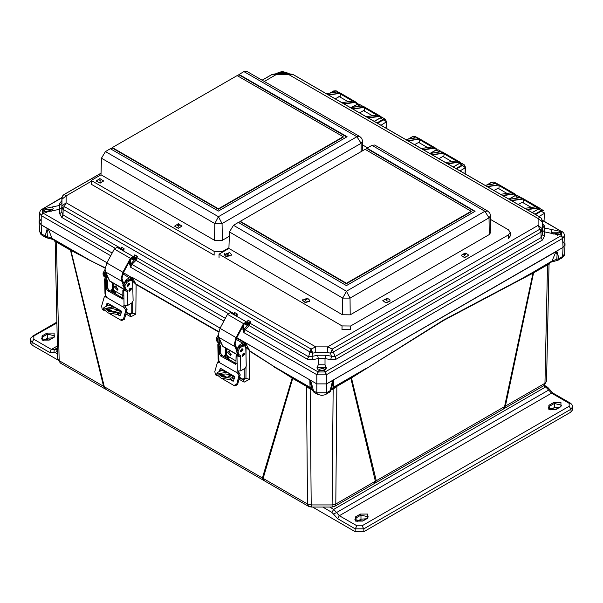 <?xml version="1.0" encoding="UTF-8"?>
<svg xmlns="http://www.w3.org/2000/svg" width="603" height="603" viewBox="0 0 603 603"><rect width="100%" height="100%" fill="white"/><g stroke="black" fill="none" stroke-linecap="round" stroke-linejoin="round"><path stroke-width="0.9" d="M332.102 506.776L334.665 506.399L374.305 483.516L375.39 481.179L335.818 504.025L334.733 506.362L332.102 507.063L332.102 504.915L311.238 504.915L307.515 504.025L263.149 478.413L264.242 480.749L308.608 506.362L307.515 504.025L306.46 386.402L292.659 378.435L263.149 478.413L104.281 386.749L105.359 389.033L103.55 386.267L59.184 360.654L57.647 358.544L55.137 241.909L57.647 358.544L60.3 362.998M351.067 377.508L365.9 368.508L333.278 387.345L332.607 388.324L351.067 377.508L350.84 378.337L375.39 481.179L376.295 480.727L351.474 377.953L443.454 320.118L519.454 279.86L547.758 263.948L547.532 264.777L549.039 264.521L546.529 381.156L544.991 383.259L505.42 406.105L504.327 408.442L543.898 385.596L544.991 383.259L547.532 264.777L533.565 272.842L505.42 406.105L376.295 480.727L375.202 483.011L374.305 483.516M365.893 368.9L443.665 320.397L519.356 280.297L552.077 261.024L551.413 262.004L556.652 260.639L556.795 259.275L552.077 261.024L555.86 251.752L557.112 254.519L556.795 259.275L558.996 258.589L558.016 260.262M47.456 237.884L45.994 237.59L47.456 237.884L47.381 236.67L45.18 235.984L47.336 228.341L106.957 262.765L41.162 224.776L48.315 229.148L52.092 238.411L47.381 236.67L47.064 231.914L48.315 229.148M245.285 342.625L316.771 383.9L236.738 337.695L245.285 342.625L249.755 350.871L274.523 366.835L310.055 387.345L312.166 389.757L310.055 387.345L309.754 380.086L312.135 389.523L313.168 390.699L316.771 392.787L326.562 392.787L330.165 390.699L332.743 380.335L555.86 251.752M312.166 389.757L313.914 392.274L310.59 380.335L309.754 380.086M504.327 408.442L503.475 408.955L504.545 406.678L532.962 273.174L533.791 272.013M264.242 480.749L263.488 480.327L262.395 478.036L292.131 378.111L292.659 378.435L292.432 377.606L310.726 388.324M351.639 377.176L351.474 377.953L336.873 386.402L335.818 504.025L332.102 504.915L333.135 389.169L331.205 389.644M519.356 280.297L532.962 273.174L533.233 272.337M70.219 249.31L70.445 250.139L56.637 242.172L55.137 241.916L54.172 240.205L70.694 249.582L104.281 386.749L103.55 386.267L70.445 250.139L105.148 268.169M239.459 379.475L244.109 382.151L249.499 379.31L249.778 351.278L292.131 378.111L291.95 377.327L292.432 377.606M112.309 289.123L112.437 292.138M126.283 314.148L130.851 316.786L135.788 314.057L136.15 284.51L218.61 331.921M225.349 354.948L225.462 357.391M312.128 389.644L310.198 389.169L306.46 386.402L306.234 385.573M337.1 385.573L336.873 386.402L333.135 389.169L332.577 388.34L331.168 389.794M539.037 216.515L544.253 213.5L544.019 221.15M291.95 377.327L274.546 367.227M249.755 350.871L246.016 347.411L244.795 342.564L245.233 342.594M244.109 382.151L243.16 379.913L245.971 378.398L245.986 367.204M246.001 355.423L246.016 347.411L247.788 347.441M239.806 377.991L243.16 379.913L242.843 379.204L239.896 377.516M226.841 355.423L226.969 358.257M132.178 277.327L136.15 284.51L132.766 281.202L131.688 277.259L132.132 277.297L220.133 328.107L132.132 277.297M136.067 284.073L218.693 331.582M135.788 314.057L132.705 313.093L132.72 302.035M132.75 286.621L132.766 281.202L134.311 281.224M130.851 316.786L129.962 314.6L132.705 313.093L131.74 312.814L129.69 313.929L129.962 314.6L126.63 312.671M113.741 290.126L113.861 292.96L113.741 290.126M87.714 259.365L105.193 267.792M70.694 249.582L87.623 258.928L52.092 238.411L52.763 239.391L47.524 238.027M310.613 389.297L311.05 388.52M332.291 388.52L332.72 389.297M333.58 380.086L333.278 387.345L331.198 389.523L333.58 380.086L326.562 383.9L563.014 247.388L565.034 244.667L563.014 241.735M547.758 263.948L550.66 262.282M41.162 219.13L39.142 222.062L41.162 224.776L41.577 233.896L45.18 235.984L45.926 237.552L42.323 235.471L39.557 231.213L39.142 222.062M318.06 371.878L316.771 374.689L317.125 374.87L318.271 371.991L325.062 371.991L323.63 370.559L319.703 370.559L318.271 371.991L245.112 329.758L243.883 332.607L316.771 374.689L316.771 383.9L326.562 383.9L326.562 392.787L325.816 394.354L324.836 394.822L321.829 395.395L317.517 394.354L316.771 392.787L316.771 383.9L326.562 383.9L326.562 374.689L562.607 238.411L562.931 238.2L561.514 235.479L561.514 231.552L562.162 231.642M561.875 258.069L564.076 255.823L564.619 253.818L562.599 256.509L558.996 258.589L556.825 250.961L563.014 247.388L565.034 244.456L564.627 235.419L563.813 233.112L562.32 231.725M544.253 213.161L541.343 211.148L535.539 214.495M386.244 121.934L381.036 125.281M460.036 170.89L465.245 167.883L465.071 173.8M310.756 388.34L310.198 389.169L311.238 507.063L308.608 506.362M329.396 392.289L331.168 389.749M538.132 209.294L540.627 208.902L543.28 210.432L541.049 210.643L541.343 211.148M544.373 213.326L544.23 212.753M330.399 92.975L333.813 91L336.022 90.774L333.527 91.166M386.063 128.183L386.221 121.527L383.335 119.922L377.546 123.261M386.176 128.251L386.342 121.354L385.272 119.206L383.041 119.417L376.958 122.929M465.245 167.544L462.335 165.531L456.546 168.878M351.941 107.44L357.119 104.455L359.32 104.229M359.916 106.128L356.908 104.432L358.823 104.033L362.184 105.909L359.267 106.241M374.335 121.414L380.418 117.902L382.619 117.675L380.124 118.067M412.527 136.775L415.022 136.384L417.351 137.725M435.826 150.23L438.321 149.838L440.974 151.368L438.743 151.579L439.029 152.001M459.132 163.684L461.627 163.292L464.272 164.823L462.041 165.034L462.335 165.531M465.184 173.86L465.343 166.971L464.272 164.823L465.222 167.144M491.535 182.392L494.03 182L496.676 183.531L494.475 183.757M514.834 195.839L517.329 195.447L519.974 196.977L517.751 197.189L518.045 197.694L520.14 197.55M520.54 197.528L519.974 196.977L520.577 197.528M101.048 173.219L64.378 194.407L66.096 195.9L61.951 199.209L61.936 208.306L62.629 207.296L64.378 206.618L63.194 209.475L309.904 351.911L311.095 349.054L315.716 346.891L66.096 202.774L66.096 195.9L91.174 181.367M61.868 207.553L59.772 209.233L59.772 205.367L61.868 202.917L61.83 212.09L61.936 208.306L63.194 209.475L63.044 215L61.83 212.09L59.735 213.764L61.785 217.457L63.044 215L121.241 248.594L120.984 249.476L121.761 248.911L121.467 247.177L121.467 248.956M61.951 206.075L66.096 202.774L64.378 206.618L311.095 349.054L312.799 353.139L315.723 352.582L327.617 352.582L327.625 346.891L315.716 346.891L315.723 352.582M248.707 322.809L247.547 322.424L247.954 320.208L250.577 321.723L249.567 323.004L308.6 356.772L309.904 351.911L312.799 353.139L311.902 356.463L308.6 356.772L307.342 359.23L249.175 325.643L250.577 321.723L248.707 322.809L249.175 323.427L249.567 323.004L249.182 322.477M327.617 352.582L330.534 353.139L332.102 352.672L540.981 232.087L538.08 225.386L327.625 346.891L332.245 349.054L335.992 359.23L542.391 240.062L544.441 236.376L542.346 234.695L542.225 221.814L538.08 218.505L538.08 225.386L542.225 228.68M335.992 359.23L330.761 359.742L331.431 356.463L330.534 353.139L332.245 349.054L539.798 229.23L541.547 229.901L542.24 230.911L540.981 232.087L541.132 237.605L542.346 234.695L542.308 225.522L544.403 227.979L544.403 231.846L542.308 230.165M542.225 221.814L541.502 218.429L540.454 217.389M264.265 81.458L276.551 74.388L272.066 74.478L262.132 80.229M61.943 197.897L61.951 199.209M63.722 194.777L62.674 195.824L61.936 198.063L61.83 200.814L59.735 203.264L61.823 200.92M323.63 370.559L325.017 370.091L326.411 367.807L325.032 364.785L325.017 358.506L318.316 358.506L317.653 355.227L311.902 356.463L312.573 359.742L307.342 359.23M312.573 359.742L318.316 358.506L318.316 364.77L316.922 367.807L318.316 370.091L319.703 370.559M326.253 368.674L324.994 367.37L318.339 367.37L317.088 368.674M544.441 236.376L544.403 231.846L559.117 234.936L560.081 234.047L561.514 235.479L325.062 371.991L326.208 374.87L326.562 374.689L325.273 371.878M552.371 233.527L550.969 230.987L552.386 229.645L559.117 231.07L560.511 232.841L560.081 234.047M560.353 233.534L559.094 232.215L552.438 232.215L551.707 232.758M287.993 73.634L285.905 72.435L279.114 72.435L280.546 72.662L278.646 73.634M42.014 209.037L42.662 208.947L42.662 212.867L44.094 211.434L45.059 212.331L59.772 209.233L59.735 213.764M44.094 211.434L43.665 210.236L44.094 209.173L42.662 208.947L61.951 197.807M59.735 203.264L59.772 205.367L45.059 208.457L44.094 209.173M52.469 210.153L51.737 209.61L45.082 209.61L43.823 210.922M323.087 370.626L324.376 369.322L323.585 368.192L318.957 369.322L320.246 370.626M557.24 235.449L558.476 234.168L557.677 233.037L553.057 234.115M51.119 211.502L50.328 210.424L45.7 211.563L46.936 212.844M272.066 74.478L276.551 73.634L276.551 74.388L288.46 74.388L538.08 218.505L539.791 217.02L293.081 74.576L288.46 74.388L288.46 73.634L292.952 74.478M542.391 240.062L541.132 237.605L334.733 356.772L325.688 355.227L317.653 355.227M325.688 355.227L325.017 358.506L330.761 359.742M541.788 218.904L542.346 223.427L542.233 220.494M542.346 223.389L544.441 225.876L544.403 227.979L552.363 229.653M135.532 257.473L135.999 258.084L137.409 256.381L135.306 257.624L134.371 257.089L134.786 254.865L134.62 256.705M228.1 313.477L136.007 260.308L137.409 256.381L134.786 254.865L134.469 256.772M234.65 314.223L234.16 314.819L234.936 314.246L234.642 312.52L234.635 314.291M236.24 316.032L237.265 314.035L235.358 315.392L234.311 314.917M247.645 322.115L247.954 320.208L247.788 322.047M123.072 250.69L124.09 248.692L122.19 250.057L121.143 249.574M318.316 364.77L325.032 364.785M542.353 223.532L544.441 225.876M280.546 72.662L284.473 72.662L286.372 73.634M51.798 207.04L53.207 208.374L51.813 210.907M236.979 316.454L237.265 314.035L234.642 312.52L234.409 313.937L136.014 257.134M234.688 314.05L234.499 314.638M234.326 314.811L234.936 314.246M234.152 314.819L234.65 314.698M235.999 315.889L235.765 315.075M121.52 248.707L121.324 249.303M121.158 249.469L121.761 248.911M120.977 249.484L121.482 249.356M122.831 250.554L122.59 249.732M343.725 103.746L354.654 102.103L356.471 102.404L338.788 92.191L337.024 91.927L326.306 93.684M328.168 94.761L340.454 93.216L340.175 97.121M340.454 93.216L353.908 100.98L341.863 102.668M357.783 104.063L356.471 102.404L357.737 104.078M368.011 117.758L378.933 116.123L380.749 116.417L363.066 106.211L361.303 105.947L350.584 107.703M352.446 108.781L364.74 107.236L364.453 111.14M364.74 107.236L378.187 115L366.149 116.688M381.759 117.442L380.749 116.417L381.729 117.442M423.11 149.567L434.032 147.931L435.841 148.232L418.158 138.019L416.402 137.755L405.691 139.512M407.553 140.589L419.831 139.044L419.552 142.949M419.831 139.044L433.286 146.808L421.248 148.496M437.054 149.627L435.841 148.232L437.017 149.634M447.388 163.586L458.31 161.951L460.127 162.245L442.444 152.039L440.68 151.775L429.969 153.531M431.831 154.602L444.117 153.064L443.831 156.968M444.117 153.064L457.564 160.828L445.527 162.508M461.016 163.074L460.127 162.245L460.986 163.074M502.48 195.402L513.409 193.759L515.218 194.06L497.535 183.847L495.779 183.583L485.061 185.34M486.923 186.417L499.209 184.872L498.93 188.777M499.209 184.872L512.663 192.636L500.618 194.324M516.311 195.214L515.218 194.06L516.281 195.214M526.751 209.414L537.688 207.779L539.504 208.073L521.821 197.867L520.057 197.603L509.339 199.359M511.201 200.437L523.487 198.892L523.208 202.796M523.487 198.892L536.941 206.656L524.889 208.344M540.273 208.751L539.504 208.073L540.25 208.744M225.356 318.354L131.936 264.423L130.715 267.265L129.735 264.355L129.735 260.85M317.125 374.87L326.208 374.87M562.931 238.2L564.627 235.419M243.687 324.723L243.687 329.698L242.903 329.698L243.883 332.607L243.687 329.698L249.175 323.427L248.481 322.967L247.486 323.54M246.883 324.776L246.16 325.198L244.954 324.535L244.856 323.035M278.352 72.586L282.227 71.561L286.666 72.586M278.187 72.662L276.498 73.634M344.245 104.04L354.783 102.457L357.654 104.1M339.813 96.91L339.421 96.555L335.17 98.809M354.986 105.54L351.089 107.583M368.531 118.06L379.061 116.477L381.556 117.442M364.091 110.929L363.699 110.575L359.456 112.821M423.63 149.868L434.16 148.285L436.904 149.65M419.183 142.738L418.791 142.383L414.555 144.63M433.851 151.202L431.326 152.695M447.908 163.888L458.438 162.305L460.752 163.051M443.469 156.757L443.077 156.403L438.833 158.649M502.992 195.696L513.537 194.113L516.13 195.229M498.56 188.566L498.168 188.211L493.925 190.458M527.271 209.716L537.816 208.133L539.911 208.676M522.846 202.585L522.454 202.231L518.203 204.477M41.848 209.12L40.303 210.583L39.549 212.806L41.245 215.588L42.662 212.867L41.569 215.799L110.726 255.725M41.245 215.588L41.162 224.776L39.142 221.851L39.549 212.814M223.901 321.067L130.715 267.265L130.519 264.355L135.999 258.084L135.306 257.624L134.318 258.197M133.715 259.441L132.992 259.855L131.786 259.2L131.68 257.692M130.519 259.388L130.519 264.355L129.735 264.355M246.16 325.198L245.119 324.301M131.944 258.815L132.6 259.192L131.944 258.958M122.982 284.352L121.143 278.767L122.884 272.27L130.384 258.288L133.225 256.554L134.635 258.762L133.934 259.569L132.668 257.511L130.964 258.551L123.472 272.541L121.927 278.292L123.434 282.965M125.575 290.322L109.799 281.209L105.57 271.945L105.088 269.496L106.829 263.006L114.329 249.016L117.17 247.283L133.225 256.554M125.628 290.307L124.836 288.641M131.921 258.408L133.934 259.569M104.063 310.485L102.261 309.445L101.621 306.203L104.319 296.736L105.94 297.038L123.954 307.44L123.803 305.706L127.625 305.495L127.278 290.239L126.653 291.159L122.891 290.42L122.756 299.088L107.636 290.752L106.429 288.739L106.241 280.81L107.417 280.094L104.899 278.601L105.352 277.584L104.266 275.187L104.236 273.626L105.291 271.101M108.239 278.119L108.744 279.295M130.338 288.136L128.974 290.495M131.514 288.882L129.344 291.219L128.967 290.427L131.145 288.098L131.514 288.882M129.818 284.262L127.648 286.591L127.278 285.807L129.449 283.47L129.818 284.262M128.643 283.508L127.278 285.875M105.088 269.677L103.06 272.948L103.098 274.508L104.123 276.687L106.362 277.915L106.377 279.453M108.027 303.377L107.319 305.744M107.877 308.578L113.899 312.053M117.638 314.208L120.253 315.723M124.738 305.811L127.052 309.46L124.414 319.311L121.595 320.547L120.811 320.148M104.319 296.736L106.234 296.043M106.128 306.136L106.912 303.588L107.681 303.173L121.188 310.975L121.602 312.06L120.005 315.829M107.394 308.698L113.115 312M121.474 312.52L117.186 314.344L119.635 315.761M123.954 307.44L125.876 310.176L123.555 318.866L120.736 320.11L108.661 313.138M107.417 280.094L107.598 288.023L108.804 290.043L123.065 298.274M126.653 291.159L124.06 289.704L122.891 290.42M106.241 280.81L104.636 279.287L104.967 293.91L105.94 297.038M125.175 290.307L126.102 289.561L125.025 287.171L124.987 285.611L126.705 282.536L129.441 280.87L131.74 280.599L132.66 282.536L133.075 300.822L131.936 302.879L127.625 305.495M106.52 278.262L106.558 279.596M112.181 282.588L112.324 288.845L110.741 291.159M131.74 280.599L130.565 279.92L128.266 280.191L125.53 281.857L123.811 284.933L123.849 286.493L124.881 288.671L125.989 289.312M104.636 279.287L104.899 278.601M104.123 276.687L105.239 277.327M127.278 290.239L124.881 288.671M117.992 289.056L117.525 290.149L114.525 287.051L114.985 285.958L117.992 289.056M115.738 285.882L117.947 289.515M127.278 285.649L128.447 283.629M124.014 287.533L122.869 285.468L125.921 279.996L129.298 277.734L122.861 273.822M107.847 310.251L113.643 312.045L117.268 310.447L115.67 307.816L112.693 307.025L106.12 308.306L107.847 310.251M116.914 311.14L115.361 309.437L112.829 308.593L106.392 309.113M123.374 272.722L130.225 276.679L130.957 277.697L130.248 279.784M129.818 289.734L129.788 288.543M125.997 281.571L130.225 278.767M113.243 283.199L113.402 289.93L115.708 291.498L115.407 293.849M117.706 312.799L108.578 311.359L103.957 307.5L103.422 309.022L108.035 312.874L117.155 314.359L117.706 312.799L121.414 311.178M125.364 305.932L125.04 306.595M109.912 304.462L103.957 307.5M106.377 273.807L106.95 277.674L108.125 277.855M106.95 277.674L105.774 276.996L105.646 272.119M236.15 349.687L234.311 344.109L236.059 337.612L243.552 323.623L246.393 321.889L247.81 324.097L247.109 324.904L245.843 322.854L244.14 323.886L236.64 337.876L235.095 343.635L236.61 348.308M238.743 355.657L222.967 346.552L218.746 337.281L218.256 334.838L220.005 328.341L227.497 314.351L230.338 312.625L246.393 321.889M238.803 355.642L238.004 353.984M245.097 323.743L247.109 324.904M217.231 375.827L215.437 374.787L214.796 371.546L217.495 362.079L219.115 362.38L237.13 372.782L236.971 371.041L240.801 370.83L240.446 355.582L239.821 356.494L236.059 355.755L235.931 364.423L220.804 356.094L219.598 354.074L219.417 346.145L220.592 345.436L218.067 343.936L218.52 342.919L217.442 340.529L217.404 338.969L218.459 336.444M221.407 343.461L221.919 344.637M243.506 353.479L242.142 355.838M244.682 354.225L242.512 356.554L242.142 355.77L244.313 353.441L244.682 354.225M242.994 349.597L240.823 351.926L240.446 351.142L242.617 348.813L242.994 349.597M241.811 348.851L240.454 351.21M218.263 335.019L216.228 338.291L216.266 339.851L217.299 342.029L219.53 343.258L219.545 344.795M221.203 368.712L220.487 371.079M221.052 373.913L227.067 377.395M230.806 379.551L233.421 381.058M237.906 371.147L240.228 374.802L237.582 384.646L234.763 385.89L233.979 385.483M217.495 362.079L219.402 361.385M223.087 369.805L219.296 371.478L220.087 368.923L220.849 368.516L234.363 376.317L234.771 377.403L233.173 381.164M220.57 374.033L226.291 377.335M230.361 379.686L232.811 381.104M237.13 372.782L239.044 375.518L236.723 384.209L233.911 385.453L221.836 378.48M220.592 345.436L220.773 353.366L221.979 355.378L236.24 363.617M239.821 356.494L237.235 355.046L236.059 355.755M219.417 346.145L217.804 344.63L218.143 359.245L219.115 362.38M238.343 355.642L239.278 354.903L238.2 352.514L238.162 350.954L239.873 347.871L242.617 346.205L244.916 345.941L245.828 347.871L246.25 366.164L245.104 368.214L240.801 370.83M219.696 343.597L219.726 344.931M225.349 347.923L225.492 354.18L223.917 356.501M244.916 345.941L243.74 345.263L241.441 345.527L238.698 347.192L236.987 350.275L237.024 351.835L238.049 354.006L239.165 354.647M217.804 344.63L218.067 343.936M217.299 342.029L218.407 342.662M240.446 355.582L238.049 354.006M231.16 354.391L230.7 355.491L227.693 352.393L228.153 351.3L231.16 354.391M228.914 351.225L231.115 354.85M240.454 350.984L241.615 348.964M237.19 352.868L236.044 350.803L239.09 345.331L242.466 343.069L236.029 339.157M221.022 375.594L226.811 377.38L230.444 375.782L228.846 373.159L225.869 372.36L219.288 373.641L221.022 375.594M230.09 376.483L228.529 374.78L225.997 373.935L219.56 374.448M236.542 338.064L243.401 342.022L244.125 343.032L243.424 345.127M242.986 355.069L242.964 353.878M239.172 346.913L243.401 344.109M226.419 348.542L226.57 355.265L228.876 356.833L228.575 359.192M234.65 377.862L230.323 379.694L230.874 378.134L234.59 376.521M238.539 371.267L238.215 371.93M219.545 339.142L220.118 343.017L221.293 343.19M220.118 343.017L218.942 342.338L218.814 337.454M230.874 378.134L221.746 376.702L217.125 372.842L219.319 371.471M230.323 379.694L221.211 378.217L216.59 374.365L217.125 372.842M57.375 345.979L51.413 349.423L57.451 349.665M57.413 347.818L54.247 349.657L53.886 352.68L49.65 352.423L32.057 342.263L30.278 339.655M54.142 337.281L54.142 333.112L46.928 333.112L42.029 335.939L42.029 340.107L49.25 340.107L54.142 337.281L53.727 337.235L54.805 335.856L47.516 334.115L46.928 333.112M49.25 340.107L41.366 338.728L42.617 336.941L47.516 334.115L47.516 338.2L43.506 340.514M49.65 352.423L51.413 349.423L33.821 339.263L32.057 342.263L31.929 345.029L57.888 360.021M31.929 345.029L30.15 342.451L30.361 339.014L31.122 337.439L56.886 323.012M52.71 337.823L47.516 338.2M322.726 507.063L331.899 512.362L333.655 509.362L336.527 512.512L548.655 390.043L545.745 386.915L333.655 509.362L329.683 507.063M549.521 389.44L548.655 390.043L551.587 393.148L569.179 403.309L569.179 406.249L362.049 525.831L356.961 525.831L339.368 515.678L336.527 512.512L333.467 514.095L337.605 518.67L339.368 515.678L551.587 393.148L552.838 393.028L547.577 387.179L545.745 386.915L543.68 385.724M548.858 405.291L548.858 409.46L556.072 409.46L560.971 406.633L560.971 402.465L553.75 402.465L548.858 405.291L549.446 406.294L554.338 403.467L561.634 405.208L560.549 406.588L560.971 406.633M362.72 521.09L354.843 519.711L356.094 517.924L360.986 515.098L368.282 516.839L367.204 518.218L367.619 518.263L367.619 514.095L360.406 514.095L355.506 516.922L355.506 521.09L362.72 521.09L367.619 518.263M556.072 409.46L548.195 408.08L549.446 406.294L549.446 409.512M362.049 525.831L363.813 528.831L570.943 409.241L572.722 406.633L572.85 409.429L571.071 412.007L363.813 531.665L363.813 528.831L355.197 528.831L337.605 518.67M312.58 507.063L355.197 531.665L355.197 528.831L356.961 525.831M363.813 531.665L355.197 531.665M366.187 518.806L360.986 519.183L356.984 521.497M559.539 407.176L554.338 407.553L550.335 409.867M367.054 148.165L371.953 145.338L374.697 145.052L487.865 211.148L484.902 211.306L489.063 217.871L489.237 234.552L350.215 314.811L342.429 314.781L228.884 248.474L229.472 231.944L233.474 225.288L238.366 222.462L346.424 285.573L475.111 211.276L367.054 148.165L365.478 149.521M490.638 219.454L508.442 229.849L510.228 232.366L508.442 234.853L350.629 325.967L342.014 325.937L219.055 254.127L219.032 257.843M219.055 254.127L228.884 248.451M350.629 325.967L350.607 329.683L341.991 329.66L342.014 325.937M510.228 232.366L510.206 236.09L508.427 238.569L508.442 234.853M233.474 225.288L346.424 291.257L350.049 298.131L489.063 217.871L490.578 215.701L490.85 232.261L489.237 234.552M238.75 222.688L240.326 221.331L365.094 149.295L471.199 211.261L346.424 283.297L240.326 221.331M350.215 314.811L350.049 298.131L342.76 298.108L342.429 314.781M371.953 145.338L484.902 211.306L346.424 291.257L342.76 298.108L229.472 231.944M471.199 211.261L471.192 211.713L346.424 283.749L346.424 283.297M474.719 211.502L367.046 148.617M346.424 283.749L240.318 221.776M465.75 254.662L463.813 254.609L465.75 254.662M461.152 255.438L464.627 257.617L468.403 255.476M387.412 299.955L385.498 299.827L387.412 299.955M382.837 300.656L386.048 302.827L389.998 301.214L390.088 300.693M307.085 299.781L305.216 299.555L307.085 299.781M302.555 300.392L305.472 302.525L309.535 301.281L309.806 300.422M228.688 254.127L226.901 253.818L228.688 254.127M224.241 254.647L230.934 255.86L231.492 254.685M105.48 151.564L218.429 216.711L222.077 223.57L214.789 223.577L101.492 158.235L105.48 151.564L110.372 148.737L218.429 211.065L347.117 136.768L239.059 74.44L243.951 71.621L246.702 71.335L359.87 136.602L356.908 136.768L361.091 143.31L361.22 151.534M91.174 180.47L91.174 184.201L214.133 255.122L214.133 251.391L91.174 180.47L101.002 174.795M228.906 247.833L222.748 251.391L214.133 251.391M362.689 144.999L367.619 147.841M229.313 236.278L222.334 240.303L214.547 240.311L101.002 174.817L101.492 158.235M362.81 150.614L362.607 141.14L361.091 143.31L222.077 223.57L222.334 240.303M110.756 148.964L112.331 147.607L237.1 75.571L343.197 136.768L218.429 208.804L112.331 147.607M237.484 75.797L239.059 74.44M243.951 71.621L356.908 136.768L218.429 216.711L214.789 223.577L214.547 240.311M343.197 136.768L343.197 137.22L218.429 209.256L218.429 208.804M346.725 136.994L239.052 74.893M218.429 209.256L112.324 148.059M179.272 225.311L177.335 225.296L179.272 225.311M174.674 226.095L178.337 223.721L181.925 226.117L178.254 228.183L174.674 226.208L178.277 228.296L181.925 226.178M100.95 180.109L99.013 180.154L100.95 180.109M96.352 180.983L100.06 183.124L103.61 180.975M556.69 260.602L558.416 260.044M62.629 207.296L63.149 209.46M311.789 351.15L309.95 351.948M332.102 352.672L331.575 351.074M541.547 229.901L541.027 232.065M543.876 385.611L546.529 381.156L549.039 264.529L549.755 262.991L551.413 262.004M311.238 506.995L308.216 506.053M56.418 241.343L59.184 360.654L60.277 362.991L104.636 388.603M249.499 379.31L244.833 378.104L242.843 379.204M544.027 221.007L544.373 213.334M244.795 342.564L244.795 345.873M244.826 368.388L244.833 378.104M227.429 358.529L227.308 355.687M131.688 277.259L131.695 280.576M131.725 303L131.74 312.814M129.69 313.929L126.72 312.203M114.336 293.231L114.208 290.397M556.652 260.639L561.853 258.076L562.599 256.509L563.014 247.388L562.607 238.411L561.318 235.6M532.336 212.648L538.426 209.128L541.049 210.643L534.959 214.155M335.72 92.101L333.61 90.978L330.06 93.028M439.255 151.964L440.657 151.737M517.57 197.965L518.045 197.694M317.54 394.37L313.914 392.274M351.602 107.492L356.825 104.613M383.335 119.922L380.207 117.887L374.214 121.346M386.221 121.527L385.558 119.409L382.619 117.675M408.736 138.969L412.821 136.61L415.098 137.929M430.278 153.441L436.12 150.064L438.743 151.579L437.605 152.235M453.343 167.023L459.426 163.519L462.041 165.034L455.966 168.538M487.073 184.97L491.829 182.227L494.4 183.772M509.045 199.194L515.128 195.681L517.751 197.189L515.942 198.236M293.45 74.727L540.167 217.163L541.502 218.429M62.388 196.292L62.674 195.824M542.414 223.924L542.308 225.522M61.868 202.917L61.936 197.995L62.493 196.065L64.008 194.558L101.048 173.167M247.117 322.484L246.77 322.281M121.482 248.881L121.467 247.177L124.09 248.692L123.803 251.112M133.949 257.142L133.595 256.938M114.932 248.142L61.785 217.457M244.321 328.921L245.112 329.758L249.175 325.643L248.391 324.798M560.081 231.778L561.514 231.552L542.225 220.419M537.816 208.133L535.404 206.618M511.713 200.731L522.258 199.148L519.944 197.58L521.814 197.867M513.537 194.113L511.125 192.598M487.443 186.719L497.98 185.136L495.666 183.561L497.535 183.847M458.438 162.305L456.026 160.79M432.351 154.903L442.881 153.32L440.567 151.752L442.444 152.039M434.16 148.285L431.748 146.77M408.073 140.891L418.603 139.308L416.289 137.733L418.158 138.019M379.061 116.477L376.649 114.962M352.966 109.075L363.503 107.492L361.197 105.924L363.066 106.211M354.783 102.457L352.371 100.942M328.688 95.063L339.225 93.48L336.911 91.905L338.78 92.191M284.473 72.662L286.116 72.548M277.018 73.634L278.903 72.548M112.181 253.011L42.858 212.995M131.153 263.579L131.936 264.423L136.007 260.308L135.215 259.463M235.637 315.678L235.253 315.459M122.462 250.343L122.077 250.117M336.813 91.958L326.246 93.653M361.091 105.977L350.531 107.673M416.191 137.786L405.638 139.481M440.469 151.805L429.916 153.501M495.568 183.614L485.008 185.309M519.846 197.633L509.279 199.329M561.318 231.439L542.187 220.095M61.988 197.483L42.858 208.826M242.903 329.698L242.903 326.185M248.873 323.63L247.554 324.391M244.954 324.535L244.893 323.14M340.182 93.864L352.371 100.905M339.225 93.48L340.303 93.51M364.461 107.877L376.649 114.917M363.503 107.492L364.589 107.522M419.56 139.692L431.748 146.733M418.603 139.308L419.68 139.338M443.838 153.705L456.026 160.745M442.881 153.32L443.959 153.35M498.937 185.52L511.125 192.561M497.98 185.136L499.058 185.166M523.216 199.533L535.404 206.573M522.258 199.148L523.336 199.178M135.698 258.295L134.386 259.056M131.786 259.2L131.725 257.798M246.114 324.331L245.112 324.15M132.992 259.855L132.939 258.996M105.57 271.945L121.625 281.209M132.894 257.737L132.358 257.436M114.329 249.016L130.384 258.288M106.829 263.006L122.884 272.27M109.339 280.674L125.394 289.945M106.912 303.588L107.96 303.339M124.414 319.311L123.555 318.866M127.052 309.46L125.876 310.176M125.914 307.402L124.738 308.118M105.163 296.812L106.286 296.126M124.55 308.005L125.718 307.289M105.359 296.925L106.309 296.344M121.927 299.005L123.072 298.312M107.636 290.752L108.804 290.043M106.429 288.739L107.598 288.023M105.367 280.297L105.698 295.01M124.105 305.638L123.766 290.925M104.771 269.873L105.118 270.069M103.06 272.948L104.236 273.626M103.098 274.508L104.266 275.187M125.025 287.171L123.849 286.493M124.987 285.611L123.811 284.933M126.705 282.536L125.53 281.857M129.441 280.87L128.266 280.191M127.097 280.674L125.921 279.996M129.065 278.081L129.05 277.395M115.708 291.498L123.012 295.711M120.721 311.653L117.193 309.618M112.693 307.025L109.166 304.99M218.746 337.281L234.801 346.552M246.062 323.08L245.534 322.771M227.497 314.351L243.552 323.623M220.005 328.341L236.059 337.612M222.515 346.016L238.569 355.28M220.087 368.923L221.135 368.674M237.582 384.646L236.723 384.209M240.228 374.802L239.044 375.518M239.09 372.744L237.914 373.453M218.331 362.154L219.454 361.468M237.718 373.34L238.894 372.631M218.527 362.267L219.484 361.687M235.095 364.348L236.24 363.647M220.804 356.094L221.979 355.378M219.598 354.074L220.773 353.366M218.535 345.64L218.874 360.353M237.281 370.981L236.941 356.267M217.947 335.215L218.286 335.411M216.228 338.291L217.404 338.969M216.266 339.851L217.442 340.529M238.2 352.514L237.024 351.835M238.162 350.954L236.987 350.275M239.873 347.871L238.698 347.192M242.617 346.205L241.441 345.527M240.265 346.009L239.09 345.331M242.24 343.424L242.225 342.73M228.876 356.833L236.18 361.054M233.889 376.996L230.361 374.96M225.869 372.36L222.341 370.325M57.458 349.898L55.491 352.778L57.549 353.969M53.886 352.68L55.491 352.778M33.821 339.263L33.821 336.331M42.617 340.16L42.617 336.941L42.029 335.939M331.899 512.362L333.467 514.095M569.179 403.309L570.43 403.181L552.838 393.028M360.406 514.095L360.986 515.098L360.986 519.183M356.094 521.143L356.094 517.924L355.506 516.922M553.75 402.465L554.338 403.467L554.338 407.553M571.071 412.007L570.943 409.241L569.179 406.249M464.476 257.496L468.395 255.589L468.101 254.436L465.049 253.026L461.152 255.386L464.476 257.496M464.611 255.815L464.958 253.411L464.611 255.815M385.656 302.668L389.998 301.101L389.809 299.699L387.186 298.289L382.83 300.603L385.656 302.668M386.003 301.003L386.922 298.658L386.003 301.003M382.92 300.143L382.83 300.716M304.794 302.291L309.535 301.168L309.814 300.369L307.455 298.123L302.555 300.332L304.794 302.291M305.389 300.671L306.98 298.447L305.389 300.671M302.834 299.533L302.555 300.445M225.929 256.388L230.934 255.747L231.492 254.632L229.653 252.544L224.241 254.594L225.929 256.388M226.758 254.835L228.974 252.808L226.758 254.835M224.798 253.479L224.233 254.707M222.748 251.391L222.748 251.994M178.277 226.502L178.33 224.105L178.277 226.502M96.352 181.036L100.136 183.011L103.603 180.832M100.068 181.33L99.894 178.933L100.068 181.33M531.009 207.296L521.949 202.065M354.873 105.608L354.474 105.374M347.976 101.621L338.916 96.397M372.255 115.64L363.194 110.409M427.354 147.449L418.294 142.225M451.632 161.468L442.572 156.237M506.731 193.277L497.671 188.053M503.475 408.955L375.202 483.011M263.488 480.327L105.359 389.033M311.238 507.063L332.102 507.063M54.172 240.205L52.763 239.391M532.215 212.573L538.223 209.113L540.627 208.902M564.619 253.818L565.034 244.667M42.316 235.464L40.71 234.13L39.557 231.213M331.175 389.742L330.075 391.792L325.816 394.354M337.974 91.897L336.014 90.774M408.397 139.029L412.618 136.595L415.022 136.384M429.939 153.494L435.916 150.041L438.321 149.838M453.222 166.956L459.215 163.496L461.627 163.292M486.734 185.023L491.618 182.204L494.03 182M508.924 199.118L514.917 195.658L517.329 195.447M276.551 73.634L288.46 73.634M271.561 74.727L262.079 80.199M61.762 201.319L61.83 200.799M133.768 257.247L134.771 256.169M246.944 322.582L247.939 321.512M286.824 72.662L288.513 73.634M341.811 102.638L353.833 100.957M366.089 116.65L378.111 114.969M421.195 148.466L433.21 146.785M445.474 162.478L457.489 160.797M500.558 194.294L512.588 192.613M524.836 208.314L536.866 206.625M123.668 282.506L123.095 282.174M120.736 320.11L121.595 320.547M131.009 280.176L130.957 277.697M236.836 347.841L236.263 347.509M233.911 385.453L234.763 385.89M244.185 345.519L244.125 343.032M48.828 340.062L53.727 337.235M32.57 336.203L56.863 322.183M544.381 385.287L546.989 386.787M362.305 521.045L367.204 518.218M555.657 409.414L560.549 406.588M572.722 406.641L571.878 404.425L570.43 403.181M490.578 215.701L489.757 213.002L487.865 211.148M362.607 141.14L361.777 138.456L359.87 136.602M103.61 181.036L99.842 178.556L96.352 180.923"/></g></svg>
